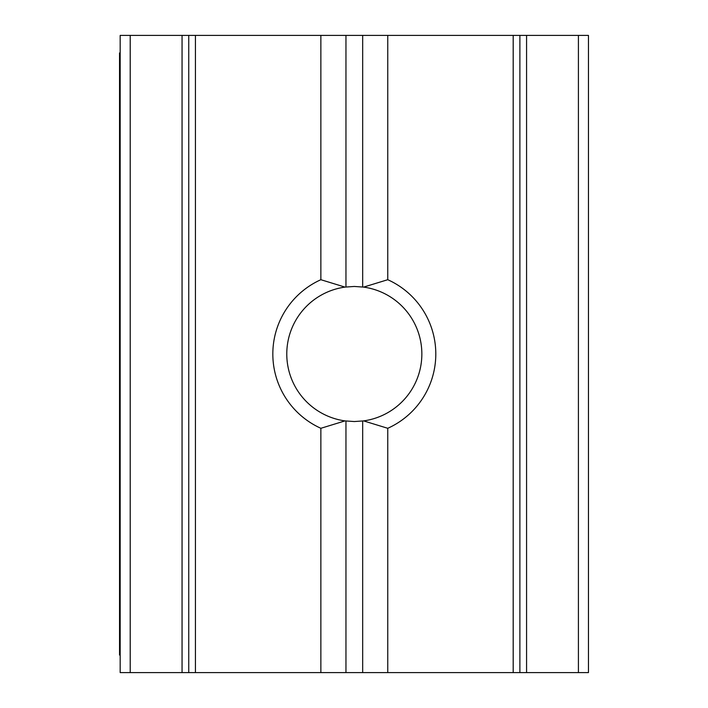 <?xml version="1.0" encoding="UTF-8"?>
<svg xmlns="http://www.w3.org/2000/svg" width="708" height="708" viewBox="0 0 708 708"><rect width="100%" height="100%" fill="white"/><g stroke="black" fill="none" stroke-linecap="round" stroke-linejoin="round"><path stroke-width="1.06" d="M578.418 672.6L578.418 35.4L588.454 35.4L588.454 672.6L387.763 672.6L387.763 428.296L363.629 420.897L354.31 421.543L345 420.897L320.866 428.296L320.866 672.6L188.744 672.6L188.744 35.4L120.174 35.4L120.174 672.6L130.21 672.6L130.21 35.4M387.763 428.296A81.473 81.473 0 0 0 387.763 279.704L387.763 35.4L320.866 35.4L320.866 279.704L345 287.103A67.543 67.543 0 0 0 345 420.897M345 287.103L354.31 286.457L363.629 287.103L387.763 279.704M387.763 672.6L320.866 672.6M578.418 35.4L387.763 35.4M519.884 672.6L519.884 35.4M320.866 279.704A81.473 81.473 0 0 0 320.866 428.296M320.866 35.4L188.744 35.4M188.744 672.6L130.21 672.6M363.629 420.897A67.543 67.543 0 0 0 363.629 287.103M120.174 52.958L119.546 52.958L119.546 655.042L120.174 655.042M345.955 286.979L345.955 35.4M362.673 672.6L362.673 421.021M362.673 286.979L362.673 35.4M526.575 672.6L526.575 35.4M513.194 672.6L513.194 35.4M345.955 672.6L345.955 421.021M195.435 672.6L195.435 35.4M182.053 672.6L182.053 35.4"/></g></svg>
